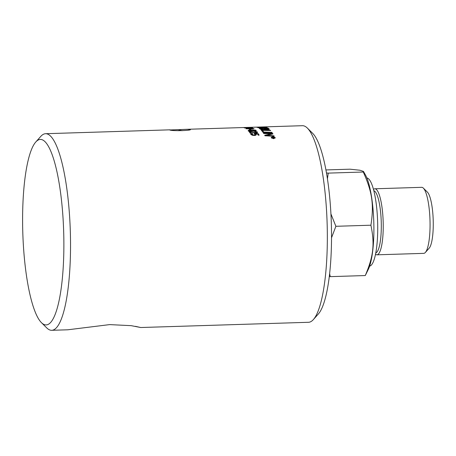 <?xml version="1.0" encoding="UTF-8"?>
<svg xmlns="http://www.w3.org/2000/svg" width="456" height="456" viewBox="0 0 456 456"><rect width="100%" height="100%" fill="white"/><g stroke="black" fill="none" stroke-linecap="round" stroke-linejoin="round"><path stroke-width="0.68" d="M366.869 177.954A44.135 9.724 88.2 0 1 377.631 221.747A44.135 9.724 88.2 0 1 369.616 266.127M363.472 171.41L365.438 174.933A51.254 11.297 88.2 0 1 373.783 221.867A51.254 11.297 88.2 0 1 368.38 269.228L365.273 275.549C373.51 256.112 374.838 244.268 370.91 225.207C374.08 204.681 372.284 192.17 363.284 172.02L363.472 171.41L359.978 170.242L350.014 169.187L325.937 169.94M329.62 273.646L330.247 276.644L329.278 276.57M330.936 213.955L335.884 226.296L331.523 237.77M326.485 172.972L328.257 173.115L327.431 178.786M365.273 275.549L330.247 276.644M370.91 225.207L335.884 226.296M363.284 172.02L328.257 173.115M375.516 254.26A33.032 7.279 -91.8 0 0 376.519 254.784A33.032 7.279 -91.8 0 0 376.918 254.818L423.744 253.359A33.032 7.279 -91.8 0 0 425.362 252.453L429.164 248.189A28.779 6.344 -91.8 0 0 433.2 220.014A28.779 6.344 -91.8 0 0 427.42 192.147L423.356 188.123A33.032 7.279 -91.8 0 0 422.079 187.359A33.032 7.279 -91.8 0 0 421.686 187.325L374.86 188.784A33.032 7.279 -91.8 0 0 373.492 189.428M425.362 252.453A33.032 7.279 -91.8 0 0 429.991 220.111A33.032 7.279 -91.8 0 0 423.356 188.123M376.918 254.818A33.032 7.279 -91.8 0 0 383.188 222.471A33.032 7.279 -91.8 0 0 375.254 188.818A33.032 7.279 -91.8 0 0 374.86 188.784M249.079 131.71L255.645 132.742L256.654 132.223L254.767 131.801A99.374 12.358 -90 0 0 254.647 131.51C256.574 131.619 257.509 131.847 257.44 132.206C257.395 132.867 256.859 133.152 255.839 133.072L250.293 132.075A98.257 21.654 88.2 0 1 251.085 133.226M254.642 131.59L257.526 132.496M249.768 131.721L255.639 132.821L256.654 132.308M250.293 131.995A98.342 21.671 88.2 0 1 251.142 133.22L250.23 133.249A98.342 21.671 -91.8 0 0 249.084 131.63L249.768 131.641M254.505 130.239L251.786 130.205C247.597 130.433 249.472 130.501 248.97 130.69L252.481 130.997C256.677 130.758 254.796 130.672 255.297 130.484L254.505 130.239M248.953 130.655L252.481 131.077L255.292 130.57M248.195 130.798L248.588 130.336L251.564 130.057C255.081 130.085 256.591 130.245 256.078 130.547L256.141 130.661M256.078 130.547L256.078 130.467C256.511 130.9 255.383 131.168 252.704 131.265C249.21 131.208 247.705 131.02 248.195 130.712L248.594 130.251L251.564 129.971C255.086 130 256.591 130.165 256.078 130.467L256.152 130.621M248.195 130.712L248.588 130.336M245.898 127.463A98.342 21.671 88.2 0 1 245.915 127.463L244.98 127.492A98.342 21.671 -91.8 0 0 244.963 127.492L187.467 129.287L190.34 129.493M245.915 127.463A98.342 21.671 88.2 0 1 245.932 127.463L255.673 127.156A98.342 21.671 -91.8 0 1 256.876 127.27L257.925 127.252A98.342 21.671 88.2 0 0 256.677 127.127A98.342 21.671 88.2 0 1 256.677 127.127L256.665 127.213A98.257 21.654 88.2 0 1 256.682 127.213A98.257 21.654 88.2 0 1 257.503 127.258M264.742 135.364A657.518 487.515 -59 0 1 269.331 134.36L271.668 133.836L269.319 133.762A2382.418 2224.328 177.8 0 0 263.688 133.522A98.342 21.671 -91.8 0 0 263.431 133.106A2353.188 2203.814 -2.1 0 1 272.671 133.5A98.342 21.671 88.2 0 1 272.95 133.967A608.578 447.444 119.7 0 0 269.958 134.64L266.127 135.404L268.521 135.506A2375.994 2168.633 -1.5 0 1 273.942 135.797A98.342 21.671 88.2 0 1 274.193 136.293A2386.47 2170.412 178.6 0 0 264.964 135.785A98.342 21.671 -91.8 0 0 264.702 135.295A657.119 487.105 -59 0 1 269.331 134.281L271.668 133.836M266.127 135.404L268.516 135.586A2377.92 2170.378 -1.5 0 1 273.936 135.877A98.257 21.654 88.2 0 1 274.147 136.293M263.482 133.192A2355.08 2205.569 -2.1 0 1 272.665 133.579A98.257 21.654 88.2 0 1 272.905 133.978M261.197 130.12A2355.08 2279.726 -3.9 0 1 270.362 130.313L270.362 130.228A98.342 21.671 88.2 0 1 270.63 130.547A2351.005 2267.916 176.4 0 0 262.434 130.353L262.434 130.439A98.257 21.654 88.2 0 1 263.397 131.641M262.434 130.353A98.342 21.671 88.2 0 1 263.46 131.647L262.411 131.613A98.342 21.671 -91.8 0 0 261.117 130.034A2353.188 2277.908 -3.9 0 1 270.362 130.228M257.942 127.777L261.43 127.384A2371.171 2362.576 -12.9 0 1 266.475 127.309A98.257 21.654 88.2 0 1 266.543 127.338M258.865 127.634L262.679 127.976A2348.605 2324.916 -7.4 0 1 267.775 127.971A98.257 21.654 88.2 0 1 267.917 128.062M266.475 127.309L266.475 127.224A98.342 21.671 88.2 0 1 266.749 127.332A2361.932 2350.988 168.8 0 0 261.066 127.401L258.905 127.657L262.679 127.891A2346.701 2323.041 -7.4 0 1 267.775 127.885A98.342 21.671 88.2 0 1 268.042 128.062A2347.79 2320.077 173.2 0 0 262.61 128.062L257.811 127.577M261.43 127.384L261.43 127.292A2369.251 2360.666 -12.8 0 1 266.475 127.224M257.942 127.691L261.43 127.292M271.582 137.666L273.623 138.63L274.928 137.792M274.94 137.712L272.916 136.999L271.616 137.815L273.634 138.556L274.968 137.94M271.28 137.906C271.172 137.341 271.69 137.017 272.842 136.931C273.315 136.697 274.119 136.982 275.259 137.78L275.304 137.969M275.264 137.701L273.703 138.715L271.291 137.826L272.848 136.851L275.31 137.929M273.999 137.678L273.794 138.025L273.993 137.758L273.355 137.786A98.257 21.654 88.2 0 0 273.264 137.592L273.269 137.512A98.342 21.671 88.2 0 1 273.361 137.712L273.999 137.678A98.342 21.671 -91.8 0 0 273.913 137.495L273.269 137.512M272.317 138.1L273.019 137.621A98.342 21.671 -91.8 0 0 272.973 137.524L272.067 137.552A98.342 21.671 -91.8 0 0 271.993 137.393L274.13 137.324A98.342 21.671 88.2 0 1 274.29 137.666L273.908 138.117L273.172 137.849L272.375 138.236A98.342 21.671 -91.8 0 0 272.283 138.037L273.013 137.695M272.027 137.473L274.124 137.404A98.257 21.654 88.2 0 1 274.284 137.746L273.902 138.196M274.284 137.746L273.908 138.117M264.417 126.973A2355.08 2354.721 -110.1 0 1 264.594 126.967L264.594 126.882A98.342 21.671 88.2 0 1 266.047 127.081L264.999 127.099A98.342 21.671 -91.8 0 0 263.807 126.916A2322.647 2322.248 124.3 0 0 260.923 126.996L260.929 127.087A98.257 21.654 88.2 0 1 261.71 127.15M264.594 126.967A98.257 21.654 88.2 0 1 265.728 127.087M260.923 126.996A98.342 21.671 88.2 0 1 262.092 127.144L261.037 127.167A98.342 21.671 -91.8 0 0 259.874 127.03A2364.172 2363.83 96.8 0 0 257.019 127.116A2364.172 2363.83 96.8 0 0 256.694 127.127M255.976 127.156A2353.188 2352.84 -110.3 0 1 256.66 127.133L257.019 127.116M259.84 127.03A2353.188 2352.84 -110.3 0 1 262.65 126.939A2353.188 2352.84 -110.3 0 1 264.594 126.882M268.162 129.088L267.41 129.527L265.232 129.037A98.257 21.654 88.2 0 0 264.805 128.672L264.805 128.586A98.342 21.671 88.2 0 1 265.232 128.951L267.41 129.441L268.162 129.002A98.342 21.671 -91.8 0 0 267.712 128.609A2303.809 2264.063 175 0 0 264.805 128.586M261.345 129.173L261.037 129.031A98.257 21.654 88.2 0 0 260.564 128.649L260.564 128.564A98.342 21.671 88.2 0 1 261.037 128.945L263.465 129.493L264.292 129.031A98.342 21.671 -91.8 0 0 263.756 128.581A2382.286 2344.604 173.7 0 0 260.564 128.564M261.345 129.259L263.465 129.578L264.286 129.116M259.361 128.444A2355.08 2321.108 -6.3 0 1 268.493 128.484A98.257 21.654 88.2 0 1 269.137 129.031L269.342 129.248M260.239 129.162A98.342 21.671 -91.8 0 0 259.242 128.358A2353.188 2319.256 -6.2 0 1 268.493 128.398A98.342 21.671 88.2 0 1 269.137 128.945L269.336 129.196L267.729 129.698L265.232 129.384L263.745 129.772L260.239 129.162M262.764 132.109A2355.08 2231.561 -2.6 0 1 271.947 132.434A98.257 21.654 88.2 0 1 272.158 132.759M262.969 132.405A98.342 21.671 -91.8 0 0 262.707 132.023A2353.188 2229.783 -2.6 0 1 271.953 132.354A98.342 21.671 88.2 0 1 272.215 132.759A2353.188 2220.612 177.6 0 0 262.969 132.405M249.586 127.378L244.057 127.583L249.586 127.378M243.276 127.606L251.165 127.361L244.023 127.617M250.412 127.429L250.96 127.435M250.954 127.674L245.419 127.948L250.954 127.674M245.419 127.982L251.74 127.748M244.644 128.062L245.961 127.817M251.353 127.691L252.561 127.828M252.527 127.811L249.158 128.119L245.037 127.8L252.601 127.783M244.644 127.971L245.037 127.885M252.322 128.358L249.603 128.37C245.408 128.558 247.289 128.581 246.787 128.7L250.304 128.854C254.499 128.655 252.613 128.62 253.114 128.501L252.322 128.358M246.787 128.786L250.304 128.94L253.114 128.501M246.012 128.809L249.375 128.324L253.952 128.615M253.895 128.564L253.895 128.478C254.328 128.746 253.205 128.928 250.526 129.031L246.012 128.723L246.405 128.438L253.969 128.575M246.012 128.723L246.405 128.524M249.329 129.316L250.184 129.293A98.257 21.654 88.2 0 1 250.766 129.812M249.894 129.84A98.342 21.671 -91.8 0 0 249.232 129.236L250.184 129.208A98.342 21.671 88.2 0 1 250.851 129.812L249.894 129.84M250.874 134.6C250.618 134.053 251.148 133.728 252.476 133.625A98.929 29.178 86.4 0 1 252.721 133.904M254.174 133.636A2870.56 2687.339 -5.3 0 1 258.284 133.779L258.29 133.699A98.342 21.671 88.2 0 1 259.139 135.164L258.227 135.193A98.342 21.671 -91.8 0 0 257.549 134.007L255.383 133.916L256.249 134.725M258.284 133.779A98.257 21.654 88.2 0 1 259.088 135.17M251.615 134.395L253.901 135.147L255.292 134.457M252.476 133.625L252.481 133.545A99.02 29.195 86.4 0 1 252.784 133.899L251.655 134.497L253.906 135.067C255.217 134.908 255.679 134.68 255.297 134.377L255.343 134.594M255.383 133.916L256.192 134.446C256.204 135.136 255.548 135.472 254.214 135.472L252.265 135.278L250.8 134.241M250.88 134.52C250.828 133.847 251.364 133.522 252.481 133.545M255.297 134.377L254.152 133.551A2868.2 2685.15 -5.3 0 1 258.29 133.699M41.439 322.654L46.751 327.91A98.342 21.671 -91.8 0 0 50.542 330.19A98.342 21.671 -91.8 0 0 51.722 330.298A98.342 21.671 -91.8 0 0 70.395 233.996A98.342 21.671 -91.8 0 0 46.774 133.819A98.342 21.671 -91.8 0 0 45.594 133.711A98.342 21.671 -91.8 0 0 40.778 136.401L35.802 141.976A92.785 20.446 88.2 0 1 41.462 139.536A92.785 20.446 88.2 0 1 63.88 244.581A92.785 20.446 88.2 0 1 41.439 322.654A92.785 20.446 88.2 0 1 22.8 232.811A92.785 20.446 88.2 0 1 35.802 141.976M51.722 330.298L67.767 329.796L109.639 324.609L131.214 325.664L140.71 327.511L135.432 326.342M262.65 126.939L302.396 125.702A98.342 21.671 88.2 0 1 303.576 125.81A98.342 21.671 88.2 0 1 307.372 128.09A98.342 21.671 88.2 0 1 327.129 223.32A98.342 21.671 88.2 0 1 313.346 319.599A98.342 21.671 88.2 0 1 308.53 322.289L140.704 327.522M190.084 129.35C193.697 130.564 172.123 131.237 169.757 129.983L187.467 129.287M313.346 319.599L318.322 314.024A92.785 20.446 -91.8 0 0 331.324 223.189A92.785 20.446 -91.8 0 0 312.685 133.346L307.372 128.09M375.772 252.932A31.179 6.869 -91.8 0 0 381.239 221.633A31.179 6.869 -91.8 0 0 373.834 190.733M182.029 130.718A5.21 5.21 0 0 0 178.057 130.712M170.008 129.829L45.594 133.711"/></g></svg>
